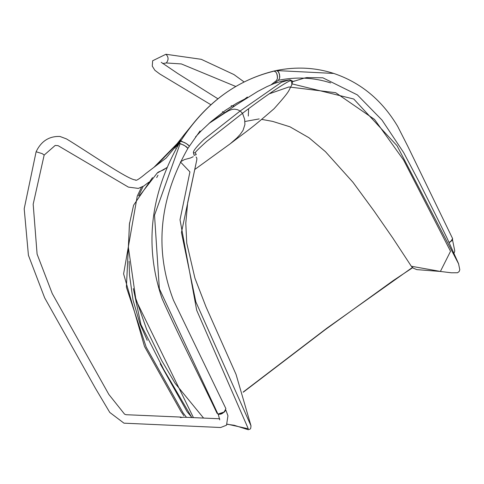 <?xml version="1.0" encoding="UTF-8"?>
<svg xmlns="http://www.w3.org/2000/svg" width="484" height="484" viewBox="0 0 484 484"><rect width="100%" height="100%" fill="white"/><g stroke="black" fill="none" stroke-linecap="round" stroke-linejoin="round"><path stroke-width="0.73" d="M217.939 414.092L218.06 414.213C221.624 414.715 224.231 412.852 225.889 408.617L224.255 411.981L217.933 414.092L159.351 288.76L154.523 215.198L180.151 143.524L179.177 143.494C149.986 194.689 144.286 246.417 162.092 298.676C178.293 335.164 202.778 383.05 217.116 413.433M273.345 71.329C235.587 80.677 204.665 103.975 180.586 141.219L184.803 142.683L187.943 144.662L189.274 146.077L186.497 143.663L181.536 141.261L180.586 141.219L179.201 143.464L183.43 144.934L186.588 146.882L187.907 148.346L184.809 145.732L180.151 143.524M452.479 239.81L450.689 241.679L449.182 242.472L452.352 240.221L452.625 238.624L450.749 241.474L449.116 242.339M278.53 80.132L279.631 78.136L279.534 74.421L278.046 71.305L276.297 70.531L278.221 71.517L279.044 72.951L279.77 76.351L279.619 78.142L278.584 80.096L274.156 83.52M195.318 152.769L193.473 152.877L194.102 155.34L196.262 154.608L195.318 152.769C195.112 152.212 198.912 148.425 206.722 141.395L242.514 113.286L240.149 111.005L237.632 109.741L234.794 109.166L232.054 109.42L228.781 110.661L224.836 112.996L208.967 123.444M195.028 169.303L230.239 143.772L237.045 137.819L240.209 134.383L243.022 130.39L244.916 124.551L244.632 119.258L242.514 113.286C275.711 88.094 291.834 78.995 290.938 80.786L291.828 82.667L292.638 81.161L289.535 79.836L290.479 79.933M229.912 144.014C250.821 127.988 248.794 130.589 274.089 108.706C291.804 88.911 287.774 91.7 291.773 84.99L292.638 81.161L290.376 79.927L290.938 80.786M180.562 417.293L180.314 417.619M181.113 417.529L183.527 417.202L219.7 418.769M225.865 410.111L227.952 415.786L226.5 425.212L220.65 427.511L123.965 423.167L109.771 412.435L95.451 388.343L44.661 297.848L28.423 255.28L24.2 208.767L36.112 151.752L42.259 153.652L44.159 155.092L55.188 145.442L58.074 145.648L128.381 187.108L138.357 188.409L143.796 185.995L148.757 182.22M235.714 86.448L181.325 63.93L166.278 62.968C168.765 59.913 168.65 57.015 165.927 54.262L152.66 60.754L152.26 66.108L154.862 70.277L159.799 73.985L210.97 104.774M136.603 301.478L193.443 417.631M243.186 392.034L326.76 328.279L412.435 267.446M259.2 118.913L244.916 121.49M139.586 195.718L157.143 173.103L166.823 167.67M180.429 161.928L189.928 171.887L180.018 219.778L196.679 310.238L248.292 428.794L227.274 424.153M196.825 159.732L181.446 232.501L195.851 301.865L251.008 425.847L236.041 374.386L206.033 306.929L194.943 278.221L186.745 243.162L185.789 223.221L187.659 202.669L196.825 159.732L196.819 158.159L196.123 156.967M292.021 83.871L353.756 99.02L397.031 145.714L458.675 264.004M248.298 116.063L248.631 108.676M269.34 93.793L288.918 86.957L335.678 92.698L374.555 119.457L403.608 160.077L450.531 251.293L440.398 271.433L411.315 266.242L413.348 268.203L416.881 269.63L440.168 271.433L451.384 272.794L457.537 272.752L459.147 271.542L459.8 269.721L458.517 263.592L446.847 237.662L435.461 214.527L418.86 181.452L403.662 152.599L382.027 120.099L357.361 94.894L322.816 77.791L306.753 77.603M147.215 340.331L140.003 323.893L132.985 299.88L129.482 274.803L129.101 261.33M191.634 417.16L187.133 411.745L160.246 363.841M175.02 147.584L176.376 145.654L179.503 142.974M178.287 144.976L175.045 147.553L174.488 147.203L175.341 148.213M200.073 130.934L187.901 148.346C159.061 199.323 154.251 249.962 173.484 300.268L225.889 408.623M277.036 70.591L333.772 73.441C315.241 67.482 296.081 66.514 276.297 70.531L273.914 71.051L275.856 72.025L276.709 73.459L277.507 76.835L277.326 78.953L276.412 80.568L271.203 84.706L276.412 80.568L277.399 78.62L277.302 75.28L276.709 73.453L275.856 72.025L274.864 71.19L273.908 71.051C240.379 79.497 212.367 98.409 189.879 127.794M180.586 141.219L175.843 145.273L184.428 134.401M175.867 145.248L174.512 147.178M225.689 410.287L224.231 412.162L218.369 414.201M333.772 73.441L333.797 73.447C360.786 82.558 382.082 100.2 397.679 126.391L407.758 146.204L452.625 238.624M193.473 152.877C192.783 151.377 196.292 146.894 204 139.422L240.149 111.005L281.591 82.195L289.535 79.836L282.329 81.04L274.313 83.46L266.865 86.672L257.742 91.422L236.779 104.544L209.53 122.942M291.773 84.99L291.828 82.667M186.467 417.329L183.006 412.731L146.18 347.113L126.391 287.236L129.543 222.834M138.569 195.953L143.076 186.528M156.429 165.443L179.134 141.963M330.693 82.915C313.801 77.47 296.25 76.617 278.034 80.35M156.701 177.58L157.99 175.196M36.112 151.752C41.188 141.159 49.138 136.065 59.962 136.464L66.453 138.902C85.662 150.427 129.119 180.484 135.429 179.879C135.605 181.337 139.204 179.11 146.222 173.212L166.097 158.08L176.454 145.581M166.278 62.968L162.715 63.549M161.214 62.309L177.809 73.532L217.951 98.815M224.649 112.705L222.428 111.677M247.378 97.036L242.375 100.835M234.413 106.141L231.171 105.76M165.927 54.262L201.259 59.314L233.935 74.554L244.105 81.947M452.528 239.937L454.772 250.966L454.155 252.944M218.236 414.268L219.718 419.876M181.149 417.099L126.07 414.709L124.57 414.165L108.87 394.466L52.236 293.546L37.099 254.13L33.178 204.224L44.159 155.086M412.689 267.676L393.147 280.653L325.2 329.701L243.252 392.215M191.833 417.559L163.81 369.673L140.971 324.679L133.33 288.609M152.484 177.622L133.584 205.216L129.391 224.28L128.423 247.663L135.683 298.156L146.694 329.531L161.831 360.798L175.184 383.425L203.589 418.073M157.149 173.097L158.238 172.129L163.604 169.836L166.877 167.531M180.478 161.831L184.495 159.563L190.472 157.996L193.225 156.701M227.19 424.299L234.129 425.261L248.25 429.738L250.071 429.126L250.688 428.394L251.008 425.847M292.772 81.548L294.726 80.925M292.784 81.639L304.055 78.154M304.273 78.105L306.584 77.634M261.656 119.385L272.643 121.387L289.94 126.796L308.98 137.752L325.448 151.667L352.933 182.238L374.041 210.988L392.881 238.152L411.315 266.242M141.382 187.489L137.256 196.105L123.602 273.877L144.498 346.477L180.895 411.346L183.884 415.738M153.918 167.355L180.556 140.142M195.506 136.942L201.465 130.613L211.163 121.502L225.659 110.177L236.797 103.14L246.828 97.974M191.718 125.416L183.956 134.957M174.488 147.203L175.843 145.273"/></g></svg>

